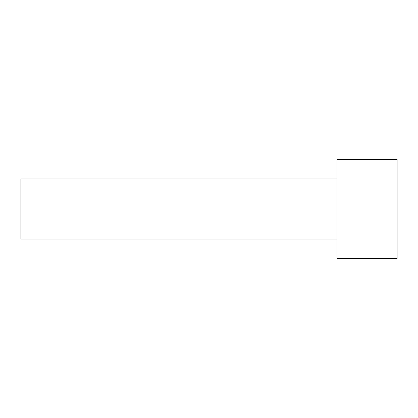 <?xml version="1.0" encoding="UTF-8"?>
<svg xmlns="http://www.w3.org/2000/svg" width="418" height="418" viewBox="0 0 418 418"><rect width="100%" height="100%" fill="white"/><g stroke="black" fill="none" stroke-linecap="round" stroke-linejoin="round"><path stroke-width="0.63" d="M337.033 209L337.033 258.476L397.1 258.476L397.1 159.524L337.033 159.524L337.033 209M337.033 239.033L20.9 239.033L20.9 178.967L337.033 178.967"/></g></svg>
